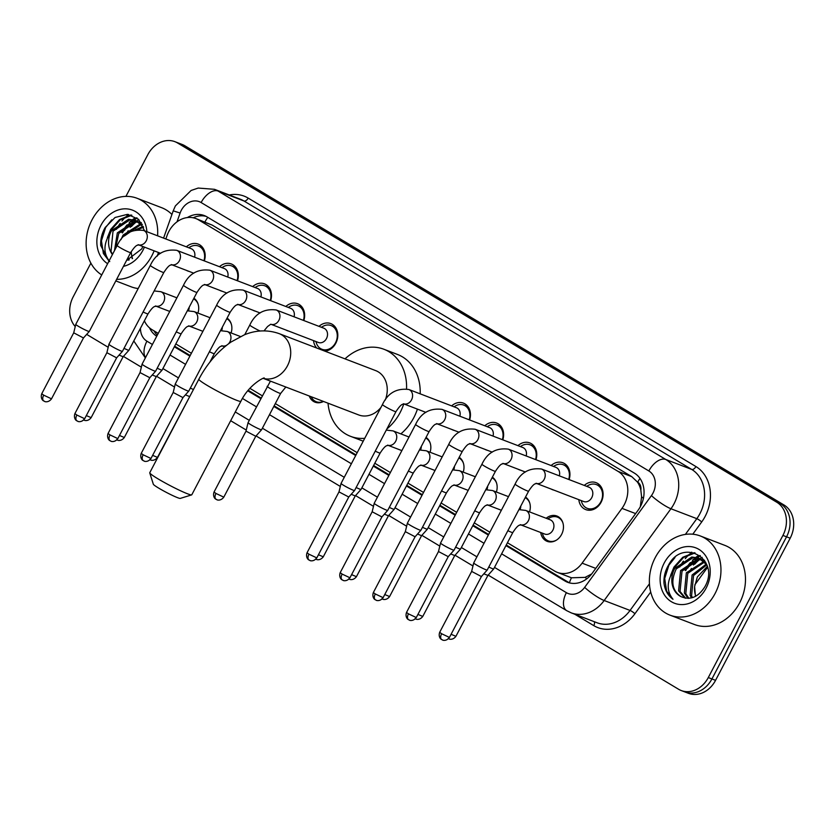 <?xml version="1.0" encoding="UTF-8"?>
<svg xmlns="http://www.w3.org/2000/svg" width="835" height="835" viewBox="0 0 835 835"><rect width="100%" height="100%" fill="white"/><g stroke="black" fill="none" stroke-linecap="round" stroke-linejoin="round"><path stroke-width="1.25" d="M323.489 401.458A13.569 11.116 111 0 1 315.045 402.178A13.569 11.116 111 0 1 309.253 395.999M546.184 518.274A13.569 11.116 111 0 1 556.882 516.02A13.569 11.116 111 0 1 561.6 534.421A13.569 11.116 111 0 1 547.175 541.351A13.569 11.116 111 0 1 540.715 532.521M189.159 271.427A14.425 11.815 111 0 1 187.823 271.02A14.425 11.815 111 0 1 186.56 270.425M222.319 291.311A14.425 11.815 111 0 1 220.983 290.904A14.425 11.815 111 0 1 219.72 290.309M255.489 311.194A14.425 11.815 111 0 1 254.143 310.787A14.425 11.815 111 0 1 252.88 310.192M288.649 331.077A14.425 11.815 111 0 1 287.303 330.67A14.425 11.815 111 0 1 286.04 330.075M318.991 326.36A14.425 11.815 111 0 1 330.796 323.604A14.425 11.815 111 0 1 335.816 343.185A14.425 11.815 111 0 1 324.919 351.159M316.747 348.028A14.425 11.815 111 0 1 313.532 340.607M454.449 430.484A14.425 11.815 111 0 1 453.113 430.077A14.425 11.815 111 0 1 451.839 429.482M487.609 450.368A14.425 11.815 111 0 1 486.273 449.961A14.425 11.815 111 0 1 484.999 449.366M520.769 470.251A14.425 11.815 111 0 1 519.433 469.844A14.425 11.815 111 0 1 518.159 469.249M553.929 490.124A14.425 11.815 111 0 1 552.593 489.727A14.425 11.815 111 0 1 551.33 489.133M584.281 485.417A14.425 11.815 111 0 1 596.075 482.661A14.425 11.815 111 0 1 601.106 502.242A14.425 11.815 111 0 1 585.753 509.601A14.425 11.815 111 0 1 578.822 499.664M507.44 542.76L554.691 571.098A25.436 20.833 -69 0 0 557.373 572.403A25.436 20.833 -69 0 0 582.11 563.155L621.971 508.369A25.436 20.833 -69 0 0 624.288 504.632A25.436 20.833 -69 0 0 618.119 471.42L198.542 219.866A25.436 20.833 -69 0 0 195.86 218.561A25.436 20.833 -69 0 0 167.031 235.606L165.831 238.977M640.32 506.709L641.583 496.815L640.831 490.061A8.475 6.941 -69 0 0 637.721 482.192A25.436 14.435 -59.1 0 1 639.965 478.382M637.721 482.192L637.397 482.004A25.436 20.833 111 0 1 640.831 490.061M557.373 572.403L571.453 577.789L585.105 577.371L591.671 573.969M637.397 482.004L631.771 476.66L212.194 225.095L195.86 218.561M144.382 320.797A25.436 20.833 -69 0 0 152.001 329.658L158.222 333.395M175.83 343.947L191.382 353.278M249.853 388.327L262.2 395.738M275.31 403.597L357.192 452.685M374.79 463.237L390.352 472.568M407.95 483.121L423.512 492.452M441.11 503.004L456.672 512.325M474.28 522.887L489.832 532.208M525.518 497.065A13.569 11.116 111 0 1 529.547 511.897M492.358 477.182A13.569 11.116 111 0 1 496.387 492.013M459.198 457.298A13.569 11.116 111 0 1 463.227 472.13M426.038 437.415A13.569 11.116 111 0 1 430.067 452.257M227.078 318.125A13.569 11.116 111 0 1 231.107 332.956M193.918 298.252A13.569 11.116 111 0 1 197.947 313.083M551.121 465.533A14.425 11.815 111 0 1 562.915 462.778A14.425 11.815 111 0 1 569.105 479.603M517.961 445.65A14.425 11.815 111 0 1 529.755 442.894A14.425 11.815 111 0 1 535.945 459.72M484.801 425.767A14.425 11.815 111 0 1 496.595 423.011A14.425 11.815 111 0 1 502.785 439.836M451.631 405.893A14.425 11.815 111 0 1 463.435 403.128A14.425 11.815 111 0 1 469.625 419.953M285.831 306.476A14.425 11.815 111 0 1 297.636 303.721A14.425 11.815 111 0 1 303.815 320.546M252.671 286.603A14.425 11.815 111 0 1 264.476 283.837A14.425 11.815 111 0 1 270.655 300.663M219.511 266.72A14.425 11.815 111 0 1 231.316 263.954A14.425 11.815 111 0 1 237.495 280.779M186.351 246.836A14.425 11.815 111 0 1 198.145 244.07A14.425 11.815 111 0 1 204.335 260.906M125.918 196.382L147.826 154.652A25.436 20.833 111 0 1 174.891 141.668L178.523 143.067A25.436 20.833 111 0 1 181.205 144.371L780.37 503.609A25.436 20.833 111 0 1 786.549 536.811L711.921 678.949A25.436 20.833 111 0 1 684.867 691.933A25.436 20.833 111 0 0 711.921 678.949L786.549 536.811A25.436 20.833 111 0 0 780.37 503.609L181.205 144.371A25.436 20.833 111 0 0 178.523 143.067L182.155 144.455A25.436 20.833 111 0 1 184.838 145.76L784.002 504.998A25.436 20.833 111 0 1 790.181 538.21L715.553 680.348A25.436 20.833 111 0 1 688.499 693.332L681.235 690.545A25.436 20.833 111 0 1 678.552 689.24L488.183 575.106M505.937 545.61L564.951 580.993A25.436 20.833 -69 0 0 567.633 582.298A25.436 20.833 -69 0 0 592.37 573.05L638.222 510.039A25.436 20.833 -69 0 0 640.539 506.313A25.436 20.833 -69 0 0 634.36 473.101L206.986 216.87A25.436 20.833 -69 0 0 204.304 215.566A25.436 20.833 -69 0 0 187.364 217.549M122.484 232.902A33.911 27.774 111 0 1 128.997 223.843M130.803 222.11A33.911 27.774 111 0 1 133.381 219.991M133.663 219.782A33.911 27.774 111 0 1 136.763 217.789M685.744 570.608A33.911 27.774 111 0 1 692.257 561.548M694.052 559.805A33.911 27.774 111 0 1 696.64 557.697M696.922 557.477A33.911 27.774 111 0 1 700.012 555.494M174.891 141.668A25.436 20.833 111 0 1 177.573 142.983L776.738 502.211A25.436 20.833 111 0 1 782.917 535.423L708.289 677.561A25.436 20.833 111 0 1 681.235 690.545M75.233 326.568A25.436 20.833 111 0 1 73.209 296.79L90.879 263.129M472.965 565.973L455.023 555.223M439.805 546.1L421.863 535.339M406.645 526.217L388.703 515.456M373.485 506.334L355.543 495.572M340.325 486.45L256.063 435.933M246.273 430.067L230.679 420.715M174.515 387.043L156.573 376.282M141.355 367.16L123.413 356.409M108.195 347.276L86.673 334.376M126.127 234.291A33.911 27.774 111 0 1 128.204 230.773M131.492 226.473A33.911 27.774 111 0 1 136.136 222.047M689.376 571.996A33.911 27.774 111 0 1 691.453 568.478M694.741 564.178A33.911 27.774 111 0 1 699.396 559.753M174.338 346.796L189.889 356.117M247.745 390.801L260.708 398.577M273.817 406.436L355.7 455.534M373.297 466.087L388.859 475.407M406.457 485.96L422.019 495.291M439.617 505.843L455.179 515.174M472.777 525.726L488.339 535.058M149.538 327.884A25.436 20.833 -69 0 0 156.73 336.234M193.177 217.778A25.436 20.833 111 0 1 206.088 216.359M157.283 335.19A25.436 20.833 111 0 1 153.984 330.848M569.491 582.893A25.436 20.833 111 0 1 568.583 582.381L506.26 545.015M488.652 534.463L473.09 525.131M455.492 514.579L439.93 505.248M422.333 494.696L406.77 485.365M389.173 474.812L373.61 465.481M356.013 454.929L274.13 405.841M261.021 397.982L248.172 390.279M190.203 355.522L174.651 346.191M655.235 557.623A42.387 34.726 111 0 1 700.335 535.976A42.387 34.726 111 0 1 715.094 593.508A42.387 34.726 111 0 1 669.994 615.144A42.387 34.726 111 0 1 655.235 557.623M679.763 567.017A42.387 34.726 111 0 1 683.385 561.12M685.232 558.698A42.387 34.726 111 0 1 689.167 554.43M690.086 553.574A42.387 34.726 111 0 1 691.735 552.154M700.335 535.976L724.853 545.38A42.387 34.726 111 0 1 739.612 602.901A42.387 34.726 111 0 1 694.522 624.538L669.994 615.144M663.982 583.185C664.952 590.261 667.958 595.626 673.01 599.269C666.309 590.971 666.633 581.17 674.002 569.856A21.199 17.358 111 0 0 680.974 596.597C690.263 600.522 698.258 597.202 704.949 586.629C720.657 559.033 682.863 537.333 668.491 565.159C665.151 570.9 663.648 576.902 663.982 583.185M706.118 588.122A29.674 24.309 111 0 1 671.423 601.743A29.674 24.309 111 0 1 664.222 562.999A29.674 24.309 111 0 1 698.916 549.378A29.674 24.309 111 0 1 706.118 588.122M702.099 559.857L698.968 559.774L682.018 571.119L680.034 591.43L685.712 598.236M701.442 559.429L697.528 559.22L680.577 570.566L678.594 590.877L685.044 598.121M704.604 561.997L687.789 573.332L685.806 593.643L688.865 598.33M703.999 561.402L686.349 572.779L684.366 593.09L688.04 598.371M706.817 564.836L693.551 575.534L691.568 595.856L692.455 597.62M706.295 564.053L692.111 574.991L690.128 595.303L691.516 597.891M695.785 596.19A21.199 17.358 111 0 1 694.616 586.525L695.451 596.367M705.648 562.153L698.665 558.041L691.756 557.018L674.816 568.353L674.002 569.856M699.375 558.333L693.196 557.571L676.256 568.906C670.505 581.306 672.071 590.533 680.974 596.597M706.859 564.898L698.665 558.041M704.594 560.368L702.882 559.982M704.427 560.243L702.214 559.575M694.616 586.525L697.361 576.922L707.339 566.391M694.271 552.666L682.748 557.269L673.939 567.132L670.62 575.336M695.117 552.927L683.531 557.498L674.659 567.414L672.519 571.933M675.004 557.519L668.898 565.201L664.712 578.467L666.633 591.201L673.01 599.269M101.724 274.924A42.387 34.726 111 0 1 91.986 219.918A42.387 34.726 111 0 1 137.086 198.281A42.387 34.726 111 0 1 157.585 235.814M154.12 250.824A42.387 34.726 111 0 1 151.845 255.802A42.387 34.726 111 0 1 116.639 279.339M116.503 229.312A42.387 34.726 111 0 1 120.125 223.425M121.983 220.993A42.387 34.726 111 0 1 125.918 216.724M126.836 215.868A42.387 34.726 111 0 1 128.486 214.449M137.086 198.281L161.604 207.675A42.387 34.726 111 0 1 171.937 214.47M144.601 230.836L138.547 219.302L127.484 214.345L115.073 217.486L105.231 227.464C101.901 233.195 100.398 239.207 100.732 245.48L108.717 260.791M109.75 261.564C103.049 253.266 103.383 243.465 110.752 232.151A21.199 17.358 111 0 0 112.433 254.539M126.513 260.53L141.699 248.924L142.848 246.502M144.392 247.097A29.674 24.309 111 0 1 142.858 250.416A29.674 24.309 111 0 1 123.465 266.344M107.621 263.703A29.674 24.309 111 0 1 100.962 225.304A29.674 24.309 111 0 1 128.12 209.021A29.674 24.309 111 0 1 146.887 231.712M138.85 222.162L135.708 222.079L118.768 233.414L115.449 248.788M138.192 221.724L134.268 221.525L117.328 232.861L114.478 250.646M141.345 224.291L124.29 236.044M140.739 223.696L123.089 235.073L120.992 239.635M128.079 257.566L129.206 259.925M127.431 258.777L128.266 260.186M132.535 258.485A21.199 17.358 111 0 1 131.262 251.565M131.126 251.784L132.201 258.662M142.388 224.448L135.406 220.336L128.506 219.313L111.556 230.658L110.752 232.151M136.126 220.628L129.947 219.866L112.996 231.212L111.013 251.523L112.548 254.32M143.61 227.203L135.406 220.336M141.345 222.674L139.633 222.277M141.178 222.548L138.954 221.87M143.568 227.13L138.192 229.552M143.046 226.348L135.479 229.855M138.172 288.534A42.387 34.726 111 0 1 131.262 286.843L115.814 280.915M131.011 214.96L119.499 219.563L110.69 229.427L107.371 237.641M131.867 215.221L120.282 219.793L111.41 229.709L109.27 234.228M111.754 219.814L105.638 227.496L101.453 240.772L103.373 253.496L109.03 261.011M191.653 494.894L180.266 498.401A15.26 1.252 -152.3 0 1 172.093 495.27A15.26 1.252 -152.3 0 1 158.671 488.099A15.26 1.252 -152.3 0 1 153.337 484.258L149.757 472.902A23.735 1.941 27.7 0 0 158.065 478.883A23.735 1.941 27.7 0 0 178.94 490.02A23.735 1.941 27.7 0 0 191.653 494.894A23.735 1.941 27.7 0 0 191.789 494.79L240.887 401.28A23.735 1.941 -152.3 0 1 228.821 396.886A23.735 1.941 -152.3 0 1 207.153 385.373A23.735 1.941 -152.3 0 1 198.855 379.205L149.757 472.725A23.735 1.941 27.7 0 0 149.757 472.902M385.259 400.038A23.735 19.445 -69 0 0 375.708 370.625L279.172 333.635C264.434 328.447 251.93 331.662 244.352 334.835L231.097 341.974C217.851 351.232 207.101 363.642 198.855 379.205M345.012 358.862A46.624 38.191 111 0 1 383.902 349.249A46.624 38.191 111 0 1 406.551 388.849M459.855 416.216A7.63 6.252 -69 0 0 456.463 407.741L408.879 389.507A7.63 6.252 -69 0 1 409.338 389.705A7.63 6.252 -69 0 1 411.53 399.861A7.63 6.252 -69 0 1 403.775 403.879A46.624 38.191 111 0 1 400.132 412.532A46.624 38.191 111 0 1 386.897 428.929M383.902 349.249L397.523 354.468A46.624 38.191 111 0 1 420.182 393.838M417.416 409.119A46.624 38.191 111 0 1 413.753 417.75A46.624 38.191 111 0 1 400.852 433.876M263.422 378.432L358.716 414.953A23.735 19.445 -69 0 0 380.927 407.47M364.738 438.312A46.624 38.191 111 0 1 350.533 436.329A46.624 38.191 111 0 1 328.019 403.19M581.191 500.572L581.692 502.127A12.713 10.417 -69 0 0 587.276 508.348A12.713 10.417 -69 0 0 600.803 501.866A12.713 10.417 -69 0 0 596.378 484.603A12.713 10.417 -69 0 0 588.07 485.5L586.65 486.325M536.394 483.402L583.644 501.511A7.63 6.252 -69 0 0 591.764 497.618A7.63 6.252 -69 0 0 589.103 487.264L541.518 469.03A7.63 6.252 -69 0 1 541.978 469.228A7.63 6.252 -69 0 1 544.18 479.384A7.63 6.252 -69 0 1 536.414 483.402M442.007 639.725A5.511 3.131 -59.1 0 1 441.725 639.589A5.511 3.131 -59.1 0 1 441.611 633.734L449.439 637.429L481.398 576.536L487.202 570.044A7.63 0.626 -152.3 0 1 487.202 570.044A7.63 0.626 -152.3 0 1 485.845 569.721A7.63 0.626 -152.3 0 1 476.367 564.919A7.63 0.626 -152.3 0 1 473.695 562.947A7.63 0.626 -152.3 0 1 473.706 562.936L515.101 484.091C520.508 472.547 529.307 467.527 541.518 469.03M481.398 576.536L471.65 571.411L473.695 562.947M568.698 479.447A12.713 10.417 -69 0 0 563.218 464.719A12.713 10.417 -69 0 0 554.899 465.617L553.49 466.441M559.346 475.856A7.63 6.252 -69 0 0 555.943 467.381L508.358 449.146A7.63 6.252 -69 0 1 508.818 449.355A7.63 6.252 -69 0 1 511.02 459.5A7.63 6.252 -69 0 1 503.255 463.519L525.403 472.025M408.847 619.841A5.511 3.131 -59.1 0 1 408.565 619.706A5.511 3.131 -59.1 0 1 408.451 613.85L416.279 617.545L448.238 556.653L454.042 550.161A7.63 0.626 -152.3 0 1 454.042 550.161A7.63 0.626 -152.3 0 1 452.685 549.837A7.63 0.626 -152.3 0 1 443.208 545.036A7.63 0.626 -152.3 0 1 440.536 543.074A7.63 0.626 -152.3 0 1 440.536 543.053L481.941 464.208C487.348 452.664 496.147 447.643 508.358 449.146M448.238 556.653L438.49 551.528L440.536 543.074M535.538 459.563A12.713 10.417 -69 0 0 530.058 444.836A12.713 10.417 -69 0 0 521.739 445.744L520.33 446.558M526.175 455.973A7.63 6.252 -69 0 0 522.783 447.497L475.198 429.263A7.63 6.252 -69 0 1 475.658 429.472A7.63 6.252 -69 0 1 477.86 439.617A7.63 6.252 -69 0 1 470.095 443.635M375.687 599.958A5.511 3.131 -59.1 0 1 375.406 599.822A5.511 3.131 -59.1 0 1 375.28 593.967L383.119 597.662L415.078 536.769L420.882 530.277A7.63 0.626 -152.3 0 1 420.882 530.277A7.63 0.626 -152.3 0 1 419.525 529.954A7.63 0.626 -152.3 0 1 410.048 525.152A7.63 0.626 -152.3 0 1 407.376 523.19A7.63 0.626 -152.3 0 1 407.376 523.18L448.781 444.324C454.177 432.78 462.987 427.76 475.198 429.263M415.078 536.769L405.33 531.655L407.376 523.19M502.378 439.68A12.713 10.417 -69 0 0 496.888 424.963A12.713 10.417 -69 0 0 488.579 425.86L487.17 426.685M493.015 436.1A7.63 6.252 -69 0 0 489.623 427.624L442.039 409.38A7.63 6.252 -69 0 1 442.498 409.588A7.63 6.252 -69 0 1 444.69 419.744A7.63 6.252 -69 0 1 436.935 423.752L459.083 432.259M415.611 424.441A7.63 0.626 -152.3 0 0 417.959 426.226A7.63 0.626 -152.3 0 0 418.283 426.424A7.63 0.626 -152.3 0 0 425.245 430.129A7.63 0.626 -152.3 0 0 429.127 431.538L387.732 510.383A7.63 0.626 -152.3 0 1 387.722 510.394A7.63 0.626 -152.3 0 1 386.365 510.07A7.63 0.626 -152.3 0 1 376.888 505.279A7.63 0.626 -152.3 0 1 374.216 503.307A7.63 0.626 -152.3 0 1 374.216 503.296L415.611 424.441C421.017 412.897 429.827 407.877 442.039 409.38M342.527 580.074A5.511 3.131 -59.1 0 1 342.246 579.939A5.511 3.131 -59.1 0 1 342.12 574.083L349.959 577.778L381.919 516.886L372.159 511.771L374.216 503.307M469.218 419.796A12.713 10.417 -69 0 0 463.728 405.079A12.713 10.417 -69 0 0 455.419 405.977L454.01 406.802M309.367 560.202A5.511 3.131 -59.1 0 1 309.086 560.066A5.511 3.131 -59.1 0 1 308.96 554.2L316.799 557.895L348.759 497.002L354.562 490.521A7.63 0.626 -152.3 0 1 354.562 490.521A7.63 0.626 -152.3 0 1 353.205 490.187A7.63 0.626 -152.3 0 1 343.728 485.396A7.63 0.626 -152.3 0 1 341.056 483.423A7.63 0.626 -152.3 0 1 341.056 483.413L382.451 404.568C387.858 393.014 396.667 387.993 408.879 389.507M348.759 497.013L339 491.888L341.056 483.423M315.912 341.525L316.402 343.081A12.713 10.417 -69 0 0 321.986 349.301A12.713 10.417 -69 0 0 335.513 342.809A12.713 10.417 -69 0 0 331.088 325.546A12.713 10.417 -69 0 0 322.78 326.454L321.371 327.268M326.475 338.572A7.63 6.252 -69 0 0 323.823 328.207L276.239 309.973A7.63 6.252 -69 0 1 276.698 310.182A7.63 6.252 -69 0 1 278.89 320.327A7.63 6.252 -69 0 1 271.135 324.345L318.354 342.465A7.63 6.252 -69 0 0 326.475 338.572M303.408 320.389A12.713 10.417 -69 0 0 297.928 305.673A12.713 10.417 -69 0 0 289.62 306.57L288.211 307.395M294.056 316.809A7.63 6.252 -69 0 0 290.663 308.334L243.068 290.089A7.63 6.252 -69 0 1 243.528 290.298A7.63 6.252 -69 0 1 245.73 300.454A7.63 6.252 -69 0 1 237.965 304.462M143.557 460.784A5.511 3.131 -59.1 0 1 143.276 460.649A5.511 3.131 -59.1 0 1 143.161 454.793L150.989 458.488L182.959 397.596L188.762 391.104A7.63 0.626 -152.3 0 1 188.762 391.104A7.63 0.626 -152.3 0 1 187.395 390.78A7.63 0.626 -152.3 0 1 177.928 385.989A7.63 0.626 -152.3 0 1 175.246 384.017A7.63 0.626 -152.3 0 1 175.256 384.006L216.651 305.151C222.058 293.607 230.867 288.586 243.068 290.089M182.959 397.596L173.2 392.471L141.23 453.363C139.476 458.509 143.296 460.889 142.701 460.262L144.309 461.129C143.401 460.962 147.618 462.976 150.989 458.488M270.248 300.506A12.713 10.417 -69 0 0 264.768 285.789A12.713 10.417 -69 0 0 256.46 286.687L255.051 287.511M260.896 296.926A7.63 6.252 -69 0 0 257.493 288.451L209.909 270.216A7.63 6.252 -69 0 1 210.368 270.415A7.63 6.252 -69 0 1 212.57 280.57A7.63 6.252 -69 0 1 204.805 284.589L226.963 293.085M183.491 285.267A7.63 0.626 -152.3 0 0 185.829 287.052A7.63 0.626 -152.3 0 0 186.163 287.25A7.63 0.626 -152.3 0 0 193.125 290.956A7.63 0.626 -152.3 0 0 196.997 292.365L155.602 371.22A7.63 0.626 -152.3 0 1 155.592 371.231A7.63 0.626 -152.3 0 1 154.235 370.897A7.63 0.626 -152.3 0 1 144.758 366.106A7.63 0.626 -152.3 0 1 142.086 364.133A7.63 0.626 -152.3 0 1 142.096 364.123L183.491 285.267C188.898 273.723 197.707 268.703 209.909 270.216M110.001 434.91L117.829 438.605L149.799 377.712L140.04 372.587L108.07 433.48C106.316 438.625 110.136 441.005 109.542 440.379L110.116 440.776A5.511 3.131 -59.1 0 1 110.001 434.91L108.07 433.48M237.088 280.623A12.713 10.417 -69 0 0 231.608 265.906A12.713 10.417 -69 0 0 223.3 266.803L221.891 267.628M227.736 277.043A7.63 6.252 -69 0 0 224.333 268.567L176.749 250.333A7.63 6.252 -69 0 1 177.208 250.531A7.63 6.252 -69 0 1 179.41 260.687A7.63 6.252 -69 0 1 171.645 264.705L193.803 273.202M77.237 421.028A5.511 3.131 -59.1 0 1 76.956 420.892A5.511 3.131 -59.1 0 1 76.841 415.037L84.669 418.721L116.639 357.829L122.432 351.347A7.63 0.626 -152.3 0 1 122.432 351.347A7.63 0.626 -152.3 0 1 121.075 351.013A7.63 0.626 -152.3 0 1 111.598 346.222A7.63 0.626 -152.3 0 1 108.926 344.25A7.63 0.626 -152.3 0 1 108.936 344.239L150.331 265.394C155.738 253.84 164.547 248.82 176.749 250.333M116.639 357.839L106.88 352.704M203.928 260.75A12.713 10.417 -69 0 0 198.448 246.022A12.713 10.417 -69 0 0 190.14 246.92L188.72 247.745M194.576 257.159A7.63 6.252 -69 0 0 191.173 248.684L143.589 230.45A7.63 6.252 -69 0 1 144.048 230.648A7.63 6.252 -69 0 1 146.25 240.804A7.63 6.252 -69 0 1 138.485 244.822M44.078 401.144A5.511 3.131 -59.1 0 1 43.796 401.009A5.511 3.131 -59.1 0 1 43.681 395.153L51.509 398.838L83.469 337.956L89.272 331.464A7.63 0.626 -152.3 0 1 89.272 331.464A7.63 0.626 -152.3 0 1 87.915 331.13A7.63 0.626 -152.3 0 1 78.438 326.339A7.63 0.626 -152.3 0 1 75.766 324.366A7.63 0.626 -152.3 0 1 75.776 324.356L117.171 245.511C122.578 233.967 131.377 228.947 143.589 230.45M83.469 337.956L73.72 332.821M562.947 523.023A12.713 10.417 -69 0 0 557.488 517.157A12.713 10.417 -69 0 0 549.179 518.055L547.77 518.879M552.874 530.173A7.63 6.252 -69 0 0 550.213 519.819L525.695 510.425A7.63 6.252 -69 0 1 526.154 510.623A7.63 6.252 -69 0 1 528.357 520.779A7.63 6.252 -69 0 1 520.591 524.787L544.754 534.066A7.63 6.252 -69 0 0 552.874 530.173M451.088 634.287L455.92 636.322L487.89 575.43L493.694 568.938A7.63 0.626 -152.3 0 1 493.694 568.938A7.63 0.626 -152.3 0 1 492.326 568.614A7.63 0.626 -152.3 0 1 488.788 567.028M487.89 575.43L483.851 573.802M542.301 533.127L542.802 534.682A12.713 10.417 -69 0 0 548.386 540.903A12.713 10.417 -69 0 0 556.371 540.182M529.787 503.14A12.713 10.417 -69 0 0 525.205 497.67M520.069 509.527A7.63 6.252 -69 0 0 520.769 506.114M417.917 614.403L422.76 616.439L454.731 555.546L460.534 549.065A7.63 0.626 -152.3 0 1 460.534 549.065A7.63 0.626 -152.3 0 1 459.166 548.731A7.63 0.626 -152.3 0 1 455.628 547.144M454.731 555.557L450.691 553.918M496.627 483.256A12.713 10.417 -69 0 0 492.045 477.787M486.909 489.644A7.63 6.252 -69 0 0 487.609 486.231M384.758 594.53L389.601 596.555L421.571 535.663L427.374 529.181A7.63 0.626 -152.3 0 1 427.374 529.181A7.63 0.626 -152.3 0 1 426.007 528.847A7.63 0.626 -152.3 0 1 422.468 527.261M421.571 535.673L417.521 534.035M463.467 463.383A12.713 10.417 -69 0 0 458.885 457.904M453.749 469.761A7.63 6.252 -69 0 0 454.449 466.358M351.598 574.647L356.441 576.672L388.411 515.79L394.203 509.298A7.63 0.626 -152.3 0 1 394.203 509.298A7.63 0.626 -152.3 0 1 392.847 508.974A7.63 0.626 -152.3 0 1 389.308 507.377M388.411 515.79L384.361 514.151M430.307 443.5A12.713 10.417 -69 0 0 425.725 438.02M420.589 449.888A7.63 6.252 -69 0 0 421.289 446.474M318.438 554.764L323.281 556.799L355.251 495.906L361.044 489.414A7.63 0.626 -152.3 0 1 361.044 489.414A7.63 0.626 -152.3 0 1 359.687 489.091A7.63 0.626 -152.3 0 1 356.148 487.494M355.251 495.906L351.201 494.278M216.369 499.455A5.511 3.131 -59.1 0 1 216.088 499.32A5.511 3.131 -59.1 0 1 215.962 493.454L223.801 497.149L255.76 436.267L261.564 429.774A7.63 0.626 -152.3 0 1 261.564 429.774A7.63 0.626 -152.3 0 1 260.207 429.44A7.63 0.626 -152.3 0 1 250.73 424.65A7.63 0.626 -152.3 0 1 248.058 422.677A7.63 0.626 -152.3 0 1 248.058 422.667L270.436 381.125M255.76 436.267L246.012 431.142L248.058 422.677M311.142 396.729A12.713 10.417 -69 0 0 316.256 401.729A12.713 10.417 -69 0 0 323.406 401.426M189.451 396.489L185.401 394.861M193.449 389.507A7.63 0.626 -152.3 0 1 190.349 388.087M231.337 324.21A12.713 10.417 -69 0 0 226.755 318.73M221.619 330.597A7.63 6.252 -69 0 0 222.319 327.184M156.291 376.606L162.084 370.124A7.63 0.626 -152.3 0 1 162.084 370.124A7.63 0.626 -152.3 0 1 160.727 369.801A7.63 0.626 -152.3 0 1 157.189 368.204M119.478 435.473L124.311 437.509L156.281 376.616L152.241 374.978M198.177 304.326A12.713 10.417 -69 0 0 193.595 298.846L195.421 299.494M188.459 310.714A7.63 6.252 -69 0 0 189.159 307.301M143.109 311.966A7.63 0.626 -152.3 0 0 148.014 313.877L128.934 350.23A7.63 0.626 -152.3 0 1 128.924 350.241A7.63 0.626 -152.3 0 1 127.557 349.917A7.63 0.626 -152.3 0 1 124.018 348.32M86.318 415.59L91.151 417.625L123.121 356.733L119.081 355.105M635.633 513.598L621.971 508.369M569.386 582.83A25.436 14.435 -59.1 0 1 571.453 577.789M585.105 577.371A25.436 4.561 36 0 0 586.817 578.78M641.583 496.815A25.436 4.561 36 0 0 643.409 498.349M204.888 222.016A25.436 14.435 -59.1 0 1 207.8 217.351M631.771 476.66L618.119 471.42M595.762 568.384L582.11 563.155M212.194 225.095L198.542 219.866M184.838 145.76L177.573 142.983M784.002 504.998L776.738 502.211M790.181 538.21L782.917 535.423M715.553 680.348L708.289 677.561M501.626 553.835L566.38 592.662A16.95 13.892 -69 0 0 584.657 587.37L651.436 495.604A16.95 13.892 -69 0 0 652.98 493.109A16.95 13.892 -69 0 0 648.858 470.971L201.131 202.54A16.95 13.892 -69 0 0 181.299 210.316A16.95 13.892 -69 0 0 180.12 213.029L177.01 221.828M201.131 202.54A16.95 9.623 120.9 0 1 218.071 191.058L665.798 459.49A33.911 27.774 111 0 1 674.033 503.776A33.911 27.774 111 0 1 670.943 508.755L696.818 518.671A33.911 27.774 -69 0 0 699.907 513.692A33.911 27.774 -69 0 0 691.683 469.416L243.945 200.974A33.911 27.774 -69 0 0 240.376 199.231L214.491 189.315A33.911 27.774 111 0 1 218.071 191.058L243.945 200.974A4.238 2.411 -59.1 0 0 248.183 198.104L695.91 466.546A4.238 2.411 -59.1 0 1 691.683 469.416L665.798 459.49A16.95 9.623 120.9 0 0 648.858 470.971M214.491 189.315L198.187 188.063L191.131 190.463L175.371 205.921L173.221 210.848L180.12 213.029M695.91 466.546A38.149 31.25 111 0 1 705.178 516.354A38.149 31.25 111 0 1 701.692 521.958L692.779 534.212M650.716 592.025L634.924 613.725A38.149 31.25 111 0 1 593.789 625.634L574.741 614.216M229.27 194.972A38.149 31.25 111 0 1 248.183 198.104M651.436 495.604A16.95 3.037 36 0 0 670.943 508.755L604.164 600.511L630.049 610.437L649.453 583.769M584.657 587.37A16.95 3.037 36 0 0 604.164 600.511A33.911 27.774 111 0 1 571.182 612.848L597.056 622.764A33.911 27.774 -69 0 0 630.049 610.437A4.238 0.762 -144 0 1 634.924 613.725M685.358 534.421L696.818 518.671A4.238 0.762 -144 0 1 701.692 521.958M140.468 328.249A16.95 13.892 -69 0 0 146.929 341.181L152.408 344.469M170.016 355.021L185.568 364.352M242.463 398.452L256.387 406.812M269.496 414.671L351.378 463.759M368.976 474.311L384.538 483.642M402.136 494.195L417.698 503.526M435.296 514.078L450.858 523.399M468.456 533.962L484.018 543.282M594.228 621.678A4.238 2.411 -59.1 0 1 593.789 625.634M146.929 341.181A16.95 9.623 120.9 0 0 145.54 357.557M566.38 592.662A16.95 9.623 120.9 0 0 566.746 610.688L571.182 612.848M568.583 582.381L564.951 580.993M687.716 568.134A33.911 27.774 111 0 1 693.353 561.078M694.95 559.586A33.911 27.774 111 0 1 697.204 557.78M697.423 557.623A33.911 27.774 111 0 1 700.335 555.734M688.927 571.818A33.911 27.774 111 0 1 689.512 570.733M693.415 565.034A33.911 27.774 111 0 1 698.665 559.805M700.617 558.333A33.911 27.774 111 0 1 702.131 557.331M685.149 570.242A34.757 28.474 111 0 1 690.368 562.55M692.466 560.306A34.757 28.474 111 0 1 695.565 557.571M695.962 557.269A34.757 28.474 111 0 1 698.425 555.557M124.467 230.429A33.911 27.774 111 0 1 130.093 223.373M131.69 221.891A33.911 27.774 111 0 1 133.944 220.085M134.174 219.918A33.911 27.774 111 0 1 137.086 218.039M125.668 234.124A33.911 27.774 111 0 1 126.262 233.028M130.156 227.329A33.911 27.774 111 0 1 135.416 222.1M137.368 220.628A33.911 27.774 111 0 1 138.881 219.626M121.889 232.548A34.757 28.474 111 0 1 127.118 224.845M129.206 222.611A34.757 28.474 111 0 1 132.316 219.876M132.713 219.563A34.757 28.474 111 0 1 135.176 217.851M263.526 378.412A23.735 19.445 -69 0 0 287.438 365.845A23.735 19.445 -69 0 0 281.677 334.845A23.735 19.445 -69 0 0 279.172 333.635M536.06 483.277L536.529 483.381C535.663 484.436 534.807 481.67 528.607 491.178A7.63 0.626 -152.3 0 1 524.735 489.769A7.63 0.626 -152.3 0 1 517.763 486.074A7.63 0.626 -152.3 0 1 517.439 485.866A7.63 0.626 -152.3 0 1 515.101 484.091M441.611 633.734L439.68 632.304L471.65 571.411M502.9 463.394L503.369 463.508C502.503 464.552 501.637 461.786 495.447 471.305A7.63 0.626 -152.3 0 1 491.564 469.886A7.63 0.626 -152.3 0 1 484.603 466.191A7.63 0.626 -152.3 0 1 484.279 465.993A7.63 0.626 -152.3 0 1 481.941 464.208M408.451 613.85L406.52 612.42L438.49 551.528M469.74 443.521L470.209 443.625C469.343 444.669 468.477 441.913 462.287 451.422A7.63 0.626 -152.3 0 1 458.405 450.013A7.63 0.626 -152.3 0 1 451.443 446.308A7.63 0.626 -152.3 0 1 451.119 446.109A7.63 0.626 -152.3 0 1 448.781 444.324M375.28 593.967L373.36 592.537L405.33 531.644M342.12 574.083L340.2 572.653L372.17 511.761M403.42 403.754L403.889 403.858C403.023 404.912 402.157 402.146 395.967 411.655A7.63 0.626 -152.3 0 1 392.085 410.246A7.63 0.626 -152.3 0 1 385.123 406.541A7.63 0.626 -152.3 0 1 384.789 406.342A7.63 0.626 -152.3 0 1 382.451 404.568M308.96 554.2L307.04 552.77L339 491.878M260.092 331.015A7.63 0.626 -152.3 0 1 252.483 327.017A7.63 0.626 -152.3 0 1 252.149 326.819A7.63 0.626 -152.3 0 1 249.811 325.034C255.218 313.49 264.027 308.47 276.239 309.973M237.61 304.347L238.09 304.451C237.224 305.495 236.357 302.74 230.157 312.248A7.63 0.626 -152.3 0 1 226.285 310.839A7.63 0.626 -152.3 0 1 219.323 307.134A7.63 0.626 -152.3 0 1 218.989 306.936A7.63 0.626 -152.3 0 1 216.651 305.151M143.161 454.793L141.23 453.363M110.397 440.911A5.511 3.131 -59.1 0 1 110.116 440.776L111.149 441.256C110.241 441.078 114.458 443.093 117.829 438.605M171.29 264.58L171.76 264.685C170.893 265.739 170.037 262.973 163.837 272.481A7.63 0.626 -152.3 0 1 159.965 271.072A7.63 0.626 -152.3 0 1 153.003 267.367A7.63 0.626 -152.3 0 1 152.669 267.169A7.63 0.626 -152.3 0 1 150.331 265.394M76.841 415.037L74.91 413.596L106.88 352.714L108.926 344.25M138.13 244.697L138.6 244.801C137.733 245.855 136.877 243.089 130.678 252.598A7.63 0.626 -152.3 0 1 126.805 251.189A7.63 0.626 -152.3 0 1 119.833 247.494A7.63 0.626 -152.3 0 1 119.509 247.285A7.63 0.626 -152.3 0 1 117.171 245.511M43.681 395.153L41.75 393.723L73.72 332.831L75.766 324.366M520.236 524.672L520.706 524.777C519.84 525.831 518.984 523.065 512.784 532.573A7.63 0.626 -152.3 0 1 507.878 530.663M501.355 510.258L487.41 504.914A7.63 6.252 -69 0 0 495.197 500.896A7.63 6.252 -69 0 0 492.994 490.74A7.63 6.252 -69 0 0 492.535 490.542L508.505 496.658M487.076 504.789L487.546 504.893C486.68 505.947 485.824 503.181 479.624 512.69A7.63 0.626 -152.3 0 1 474.718 510.79M454.271 485.031A7.63 6.252 -69 0 0 462.037 481.012A7.63 6.252 -69 0 0 459.834 470.856A7.63 6.252 -69 0 0 459.375 470.658L475.345 476.775M453.916 484.905L454.386 485.01C453.52 486.064 452.654 483.298 446.464 492.807A7.63 0.626 -152.3 0 1 441.558 490.907M435.035 470.502L421.09 465.147A7.63 6.252 -69 0 0 428.877 461.129A7.63 6.252 -69 0 0 426.675 450.973A7.63 6.252 -69 0 0 426.215 450.775L442.174 456.891M420.756 465.022L421.226 465.126C420.36 466.18 419.494 463.415 413.304 472.934A7.63 0.626 -152.3 0 1 408.398 471.023M387.951 445.264A7.63 6.252 -69 0 0 395.707 441.245A7.63 6.252 -69 0 0 393.515 431.1A7.63 6.252 -69 0 0 393.055 430.891L409.014 437.008M387.597 445.139L388.066 445.253C387.2 446.297 386.334 443.531 380.144 453.05A7.63 0.626 -152.3 0 1 375.239 451.14M285.831 387.022L280.664 393.4A7.63 0.626 -152.3 0 1 276.782 391.991A7.63 0.626 -152.3 0 1 269.82 388.285A7.63 0.626 -152.3 0 1 269.486 388.087A7.63 0.626 -152.3 0 1 267.148 386.313M215.962 493.454L214.042 492.024L246.012 431.131M149.768 459.553L150.791 460.033C149.882 459.866 154.11 461.87 157.481 457.382L152.638 455.357M228.487 343.832A7.63 6.252 -69 0 0 229.907 341.839A7.63 6.252 -69 0 0 227.715 331.683A7.63 6.252 -69 0 0 227.256 331.485L240.47 336.547M221.786 345.732L222.267 345.836C221.4 346.89 220.534 344.124 214.334 353.633A7.63 0.626 -152.3 0 1 209.428 351.733M222.141 345.857A7.63 6.252 -69 0 0 226.494 345.356M202.915 331.328L188.96 325.984A7.63 6.252 -69 0 0 196.747 321.955A7.63 6.252 -69 0 0 194.545 311.81A7.63 6.252 -69 0 0 194.085 311.601L210.055 317.717M188.626 325.848L189.107 325.963C188.24 327.007 187.374 324.241 181.174 333.76A7.63 0.626 -152.3 0 1 176.268 331.85M155.821 306.09A7.63 6.252 -69 0 0 163.587 302.072A7.63 6.252 -69 0 0 161.385 291.926A7.63 6.252 -69 0 0 160.925 291.718L176.895 297.834M707.589 567.299L694.803 584.855M133.788 340.972L145.342 357.923M162.909 368.559L178.46 377.89M235.282 411.958L249.279 420.349M262.388 428.209L344.27 477.296M361.868 487.859L377.43 497.18M395.028 507.732L410.59 517.063M428.188 527.616L443.75 536.947M461.348 547.499L476.91 556.83M494.508 567.383L566.746 610.688M173.221 210.848L163.566 238.111M158.473 252.494L157.168 256.199M240.887 401.28C249.863 382.994 266.741 376.136 263.954 378.339M350.533 436.329L363.225 441.193M449.439 637.429C446.067 641.906 441.851 639.902 442.759 640.069L441.151 639.192C441.746 639.819 437.916 637.449 439.68 632.304M596.378 484.603L600.678 486.252M587.276 508.348L591.587 510.008M528.607 491.178L487.212 570.034M416.279 617.545C412.908 622.023 408.68 620.019 409.588 620.186L407.991 619.309C408.586 619.946 404.756 617.566 406.52 612.42M563.218 464.719L567.518 466.368M495.447 471.305L454.052 550.15M383.119 597.662C379.748 602.139 375.52 600.135 376.428 600.302L374.832 599.436C375.426 600.062 371.596 597.683 373.36 592.537M530.058 444.836L534.358 446.495M492.243 452.142L470.074 443.646M462.287 451.422L420.892 530.267M349.959 577.778C346.588 582.266 342.36 580.252 343.268 580.419L341.672 579.553C342.267 580.179 338.436 577.799 340.2 572.653M496.888 424.963L501.198 426.612M381.919 516.886L387.722 510.394M429.127 431.538C435.317 422.03 436.183 424.785 437.049 423.742L436.58 423.637M316.799 557.895C313.428 562.383 309.2 560.368 310.109 560.546L308.512 559.669C309.096 560.295 305.276 557.916 307.04 552.77M463.728 405.079L468.038 406.728M425.923 412.375L403.743 403.879M395.967 411.655L354.572 490.51M331.088 325.546L335.399 327.205M249.811 325.034L244.749 334.678M321.986 349.301L326.297 350.95M264.037 330.858L267.565 326.527L270.77 324.23M297.928 305.673L302.239 307.322M260.123 312.968L237.944 304.472M230.157 312.248L188.762 391.093M173.2 392.481L175.246 384.017M264.768 285.789L269.079 287.438M149.799 377.723L155.592 371.231M196.997 292.365C203.197 282.856 204.053 285.622 204.93 284.568L204.45 284.464M140.04 372.598L142.086 364.133M84.669 418.721C81.298 423.209 77.081 421.205 77.989 421.372L76.382 420.496C76.977 421.122 73.156 418.742 74.91 413.596M231.608 265.906L235.919 267.555M163.837 272.481L122.442 351.337M51.509 398.838C48.138 403.326 43.921 401.322 44.829 401.489L43.222 400.612C43.817 401.238 39.986 398.869 41.75 393.723M198.448 246.022L202.759 247.671M160.633 253.329L138.464 244.822M130.678 252.598L89.282 331.453M455.92 636.322C452.56 640.81 448.332 638.796 449.24 638.963L448.207 638.483M557.488 517.157L560.191 518.191M548.386 540.903L551.09 541.936M518.932 509.621L525.695 510.425M512.784 532.573L493.694 568.927M422.76 616.439C419.389 620.927 415.172 618.912 416.08 619.09L415.047 618.61M525.225 497.618L527.031 498.307M485.772 489.738L492.535 490.542M479.624 512.69L460.534 549.054M389.601 596.555C386.229 601.043 382.012 599.039 382.921 599.206L381.887 598.726M492.065 477.735L493.871 478.424M468.195 490.375L454.25 485.031M452.612 469.855L459.375 470.658M446.464 492.807L427.374 529.171M356.441 576.672C353.069 581.16 348.853 579.156 349.761 579.323L348.727 578.843M458.906 457.851L460.701 458.551M419.452 449.971L426.215 450.775M413.304 472.934L394.214 509.287M323.281 556.799C319.909 561.277 315.693 559.273 316.601 559.44L315.567 558.959M425.746 437.978L427.541 438.667M401.875 450.618L387.92 445.274M386.292 430.088L393.055 430.891M380.144 453.05L361.054 489.404M223.801 497.149C220.43 501.637 216.202 499.622 217.11 499.8L215.513 498.923C216.108 499.549 212.278 497.169 214.042 492.024M316.256 401.729L318.96 402.773M280.664 393.4L261.574 429.764M157.481 457.382L190.255 395.592M224.657 346.838L222.12 345.857M220.482 330.681L227.256 331.485M214.334 353.633L209.867 362.171M124.311 437.509C120.95 441.986 116.723 439.982 117.631 440.149L116.608 439.669M226.786 318.688L228.581 319.377M187.322 310.797L194.085 311.601M181.174 333.76L162.094 370.114M91.151 417.625C87.79 422.103 83.563 420.099 84.471 420.266L83.437 419.786M148.014 313.877C154.214 304.368 155.07 307.123 155.947 306.08L155.467 305.975M123.121 356.733L128.924 350.241M169.745 311.445L155.801 306.101M154.162 290.924L160.925 291.718"/></g></svg>
